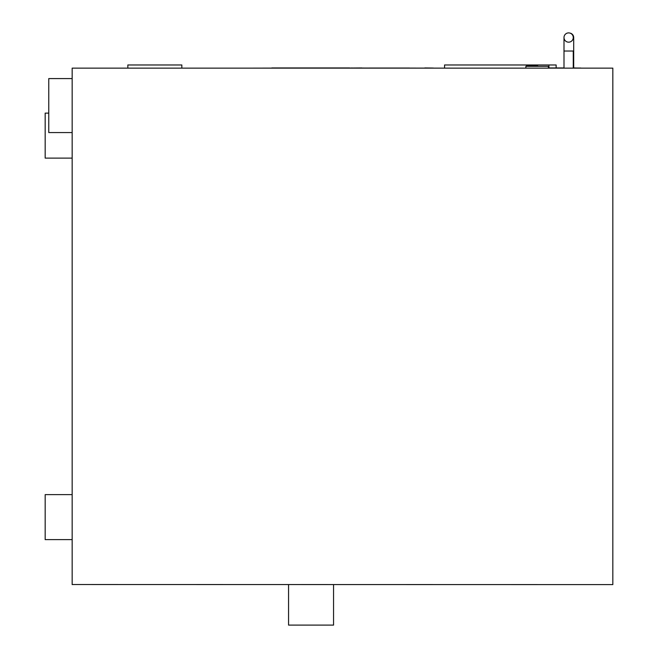 <?xml version="1.0" encoding="UTF-8"?>
<svg xmlns="http://www.w3.org/2000/svg" width="658" height="658" viewBox="0 0 658 658"><rect width="100%" height="100%" fill="white"/><g stroke="black" fill="none" stroke-linecap="round" stroke-linejoin="round"><path stroke-width="0.99" d="M72.166 584.608L72.166 68.128L612.828 68.128L612.828 584.608L72.166 584.518M48.766 113.118L45.172 113.118L45.172 158.109L72.166 158.109M72.166 494.627L45.172 494.627L45.172 539.618L72.166 539.618M72.166 132.571L48.766 132.571L48.766 78.582L72.166 78.582M333.557 584.608L333.557 625.1L288.566 625.1L288.566 584.608M181.83 68.128L181.83 64.978L127.841 64.978L127.841 68.128M556.142 67.947L556.142 64.978L444.569 64.978L444.569 68.037L444.569 64.978L556.142 64.978L556.142 67.947M525.89 68.128L525.89 66.326L548.385 66.326L548.385 68.128M568.635 32.9A4.631 4.631 0 0 1 573.266 37.531A4.631 4.631 0 0 1 568.635 42.17A4.631 4.631 0 0 1 563.996 37.531A4.631 4.631 0 0 1 568.635 32.9A4.631 4.631 0 0 1 573.266 37.531A4.631 4.631 0 0 0 568.635 32.9A4.631 4.631 0 0 0 563.996 37.531A4.631 4.631 0 0 1 568.635 32.9M537.701 65.874L526.449 65.874L537.701 65.874M570.017 33.114A4.499 4.499 0 0 1 573.694 37.531L573.694 37.531A4.499 4.499 0 0 0 570.017 33.114M559.267 67.947L548.945 67.947L559.267 67.947M548.945 68.037L554.891 67.947M551.215 67.947L560.97 68.037M551.215 68.037L550.22 68.037M573.94 67.947L580.891 68.128M361.785 68.037L450.87 68.128M349.645 68.037L361.785 67.947M252.911 68.128L349.645 67.947M557.507 67.947L560.361 67.947M549.718 67.947L550.253 67.947M552.185 67.947L553.082 67.947M555.245 67.947L563.996 67.947L555.245 67.947M550.549 67.947L562.022 67.947M554.472 67.947L556.01 67.947M573.694 68.037L580.891 68.037M351.298 68.037L358.52 68.037M351.175 68.037L351.907 67.947M424.813 67.947L433.367 68.037M271.812 67.947L348.74 67.947M369.089 68.037L409.58 68.037M563.996 68.128L563.996 51.028L573.694 51.028L573.694 68.128L573.694 37.531M573.266 51.028L573.266 68.128M563.996 51.028L563.996 37.531M548.945 68.128L548.945 65.874M526.449 66.326L526.449 65.874"/></g></svg>
